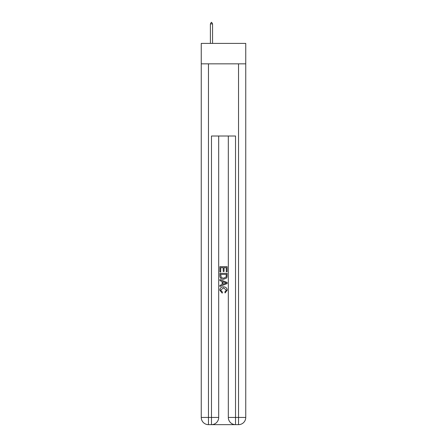 <?xml version="1.0" encoding="UTF-8"?>
<svg xmlns="http://www.w3.org/2000/svg" width="447" height="447" viewBox="0 0 447 447"><rect width="100%" height="100%" fill="white"/><g stroke="black" fill="none" stroke-linecap="round" stroke-linejoin="round"><path stroke-width="0.67" d="M245.749 63.843L245.749 43.398L201.251 43.398L201.251 63.843L245.749 63.843L245.749 417.437L238.536 417.437L238.536 63.843M212.012 424.65L234.988 424.65M235.524 424.65L235.524 417.437L228.311 417.437A7.213 7.213 0 0 0 235.524 424.65L238.536 424.65L238.536 417.437L235.524 417.437L235.524 136.005L211.476 136.005L211.476 417.437L201.251 417.437L201.251 63.843M218.689 136.005L218.689 417.437A7.213 7.213 0 0 1 211.476 424.65L208.464 424.65A7.213 7.213 0 0 1 201.251 417.437M228.311 417.437L228.311 136.005M238.536 424.65A7.213 7.213 0 0 0 245.749 417.437M219.89 271.955L219.89 266.68L227.11 266.68L227.11 271.77L226.277 271.77L226.277 267.697L224.053 267.697L224.053 271.491L223.221 271.491L223.221 267.697L220.723 267.697L220.723 271.955L219.89 271.955M219.89 275.928L219.89 273.34L227.11 273.34L227.003 277.084L226.489 278.135L223.539 279.263C221.231 279.274 220.013 278.163 219.89 275.928M220.723 274.357L221.237 277.553L223.556 278.246L226.126 277.017L226.277 274.357L220.723 274.357M219.89 280.649L219.89 279.571L227.11 282.437L227.11 283.582L219.89 286.449L219.89 285.37L222.114 284.549L222.114 281.47L219.89 280.649M224.942 282.515L222.947 281.778L222.947 284.242L226.277 283.012L224.942 282.515M220.634 290.097L222.438 292.12L222.204 293.143L219.801 290.192C219.997 287.98 221.248 286.862 223.556 286.851C225.769 286.896 226.987 288.008 227.199 290.176L225.104 292.953L224.886 291.936L226.366 290.125L223.556 287.868L220.634 290.097M212.554 23.914L211.654 22.35L211.291 22.35L210.392 23.914L212.554 23.914L212.554 43.398M210.392 23.914L210.392 43.398M208.464 63.843L208.464 424.65M218.689 417.437L211.476 417.437L211.476 424.65"/></g></svg>
